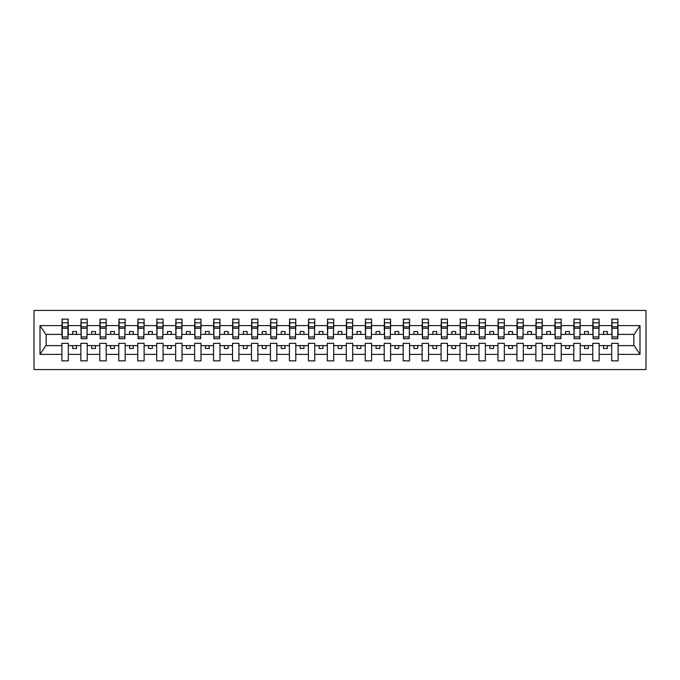 <?xml version="1.0" encoding="UTF-8"?>
<svg xmlns="http://www.w3.org/2000/svg" width="680" height="680" viewBox="0 0 680 680"><rect width="100%" height="100%" fill="white"/><g stroke="black" fill="none" stroke-linecap="round" stroke-linejoin="round"><path stroke-width="1.02" d="M34 369.58L646 369.58L646 310.42L34 310.42L34 369.58M617.788 336.659L618.094 334.39L634.177 334.39L639.99 325.626L639.99 354.374L618.094 354.374L618.094 343.341L611.719 343.341L611.719 345.61L599.131 345.61L599.131 343.341L592.764 343.341L592.764 345.61L580.176 345.61L580.176 343.341L573.801 343.341L573.801 345.61L561.212 345.61L561.212 343.341L554.846 343.341L554.846 345.61L542.258 345.61L542.258 343.341L535.883 343.341L535.883 345.61L523.294 345.61L523.294 343.341L516.928 343.341L516.928 345.61L504.339 345.61L504.339 343.341L497.964 343.341L497.964 345.61L485.375 345.61L485.375 343.341L479.009 343.341L479.009 345.61L466.421 345.61L466.421 343.341L460.046 343.341L460.046 345.61L447.457 345.61L447.457 343.341L441.09 343.341L441.09 345.61L428.502 345.61L428.502 343.341L422.127 343.341L422.127 345.61L409.538 345.61L409.538 343.341L403.172 343.341L403.172 345.61L390.583 345.61L390.583 343.341L384.208 343.341L384.208 345.61L371.62 345.61L371.62 343.341L365.253 343.341L365.253 345.61L352.665 345.61L352.665 343.341L346.298 343.341L346.298 345.61L333.701 345.61L333.701 343.341L327.335 343.341L327.335 345.61L314.747 345.61L314.747 343.341L308.38 343.341L308.38 345.61L295.791 345.61L295.791 343.341L289.416 343.341L289.416 345.61L276.828 345.61L276.828 343.341L270.462 343.341L270.462 345.61L257.873 345.61L257.873 343.341L251.498 343.341L251.498 345.61L238.909 345.61L238.909 343.341L232.543 343.341L232.543 345.61L219.954 345.61L219.954 343.341L213.579 343.341L213.579 345.61L200.991 345.61L200.991 343.341L194.624 343.341L194.624 345.61L182.036 345.61L182.036 343.341L175.661 343.341L175.661 345.61L163.072 345.61L163.072 343.341L156.706 343.341L156.706 345.61L144.118 345.61L144.118 343.341L137.743 343.341L137.743 345.61L125.154 345.61L125.154 343.341L118.787 343.341L118.787 345.61L106.199 345.61L106.199 343.341L99.824 343.341L99.824 345.61L87.235 345.61L87.235 343.341L80.869 343.341L80.869 345.61L68.281 345.61L68.281 343.341L61.905 343.341L61.905 345.61L45.823 345.61L40.01 354.374L40.01 325.626L45.823 334.39L61.905 334.39L61.905 325.626L40.01 325.626M618.094 354.374L618.094 360.859L611.719 360.859L611.719 345.61M611.719 354.374L599.131 354.374L599.131 360.859L592.764 360.859L592.764 345.61M599.131 354.374L599.131 345.61M592.764 354.374L580.176 354.374L580.176 360.859L573.801 360.859L573.801 345.61M580.176 354.374L580.176 345.61M573.801 354.374L561.212 354.374L561.212 360.859L554.846 360.859L554.846 345.61M561.212 354.374L561.212 345.61M554.846 354.374L542.258 354.374L542.258 360.859L535.883 360.859L535.883 345.61M542.258 354.374L542.258 345.61M535.883 354.374L523.294 354.374L523.294 360.859L516.928 360.859L516.928 345.61M523.294 354.374L523.294 345.61M516.928 354.374L504.339 354.374L504.339 360.859L497.964 360.859L497.964 345.61M504.339 354.374L504.339 345.61M497.964 354.374L485.375 354.374L485.375 360.859L479.009 360.859L479.009 345.61M485.375 354.374L485.375 345.61M479.009 354.374L466.421 354.374L466.421 360.859L460.046 360.859L460.046 345.61M466.421 354.374L466.421 345.61M460.046 354.374L447.457 354.374L447.457 360.859L441.09 360.859L441.09 345.61M447.457 354.374L447.457 345.61M441.09 354.374L428.502 354.374L428.502 360.859L422.127 360.859L422.127 345.61M428.502 354.374L428.502 345.61M422.127 354.374L409.538 354.374L409.538 360.859L403.172 360.859L403.172 345.61M409.538 354.374L409.538 345.61M403.172 354.374L390.583 354.374L390.583 360.859L384.208 360.859L384.208 345.61M390.583 354.374L390.583 345.61M384.208 354.374L371.62 354.374L371.62 360.859L365.253 360.859L365.253 345.61M371.62 354.374L371.62 345.61M365.253 354.374L352.665 354.374L352.665 360.859L346.298 360.859L346.298 345.61M352.665 354.374L352.665 345.61M346.298 354.374L333.701 354.374L333.701 360.859L327.335 360.859L327.335 345.61M333.701 354.374L333.701 345.61M327.335 354.374L314.747 354.374L314.747 360.859L308.38 360.859L308.38 345.61M314.747 354.374L314.747 345.61M308.38 354.374L295.791 354.374L295.791 360.859L289.416 360.859L289.416 345.61M295.791 354.374L295.791 345.61M289.416 354.374L276.828 354.374L276.828 360.859L270.462 360.859L270.462 345.61M276.828 354.374L276.828 345.61M270.462 354.374L257.873 354.374L257.873 360.859L251.498 360.859L251.498 345.61M257.873 354.374L257.873 345.61M251.498 354.374L238.909 354.374L238.909 360.859L232.543 360.859L232.543 345.61M238.909 354.374L238.909 345.61M232.543 354.374L219.954 354.374L219.954 360.859L213.579 360.859L213.579 345.61M219.954 354.374L219.954 345.61M213.579 354.374L200.991 354.374L200.991 360.859L194.624 360.859L194.624 345.61M200.991 354.374L200.991 345.61M194.624 354.374L182.036 354.374L182.036 360.859L175.661 360.859L175.661 345.61M182.036 354.374L182.036 345.61M175.661 354.374L163.072 354.374L163.072 360.859L156.706 360.859L156.706 345.61M163.072 354.374L163.072 345.61M156.706 354.374L144.118 354.374L144.118 360.859L137.743 360.859L137.743 345.61M144.118 354.374L144.118 345.61M137.743 354.374L125.154 354.374L125.154 360.859L118.787 360.859L118.787 345.61M125.154 354.374L125.154 345.61M118.787 354.374L106.199 354.374L106.199 360.859L99.824 360.859L99.824 345.61M106.199 354.374L106.199 345.61M99.824 354.374L87.235 354.374L87.235 360.859L80.869 360.859L80.869 345.61M87.235 354.374L87.235 345.61M612.025 336.949L617.788 336.949L617.788 338.708L612.025 338.708L612.025 319.141L611.719 325.626L599.131 325.626L598.833 336.659M612.025 336.659L611.719 325.626M593.062 336.949L598.833 336.949L598.833 338.708L593.062 338.708L593.062 319.141L592.764 325.626L580.176 325.626L579.87 336.659M593.062 336.659L592.764 325.626M574.107 336.949L579.87 336.949L579.87 338.708L574.107 338.708L574.107 319.141L573.801 325.626L561.212 325.626L560.915 336.659M574.107 336.659L573.801 325.626M555.152 336.949L560.915 336.949L560.915 338.708L555.152 338.708L555.152 319.141L554.846 325.626L542.258 325.626L541.952 336.659M555.152 336.659L554.846 325.626M536.188 336.949L541.952 336.949L541.952 338.708L536.188 338.708L536.188 319.141L535.883 325.626L523.294 325.626L522.996 336.659M536.188 336.659L535.883 325.626M517.233 336.949L522.996 336.949L522.996 338.708L517.233 338.708L517.233 319.141L516.928 325.626L504.339 325.626L504.033 336.659M517.233 336.659L516.928 325.626M498.27 336.949L504.033 336.949L504.033 338.708L498.27 338.708L498.27 319.141L497.964 325.626L485.375 325.626L485.078 336.659M498.27 336.659L497.964 325.626M479.315 336.949L485.078 336.949L485.078 338.708L479.315 338.708L479.315 319.141L479.009 325.626L466.421 325.626L466.114 336.659M479.315 336.659L479.009 325.626M460.351 336.949L466.114 336.949L466.114 338.708L460.351 338.708L460.351 319.141L460.046 325.626L447.457 325.626L447.16 336.659M460.351 336.659L460.046 325.626M441.396 336.949L447.16 336.949L447.16 338.708L441.396 338.708L441.396 319.141L441.09 325.626L428.502 325.626L428.196 336.659M441.396 336.659L441.09 325.626M422.433 336.949L428.196 336.949L428.196 338.708L422.433 338.708L422.433 319.141L422.127 325.626L409.538 325.626L409.241 336.659M422.433 336.659L422.127 325.626M403.478 336.949L409.241 336.949L409.241 338.708L403.478 338.708L403.478 319.141L403.172 325.626L390.583 325.626L390.277 336.659M403.478 336.659L403.172 325.626M384.514 336.949L390.277 336.949L390.277 338.708L384.514 338.708L384.514 319.141L384.208 325.626L371.62 325.626L371.322 336.659M384.514 336.659L384.208 325.626M365.559 336.949L371.322 336.949L371.322 338.708L365.559 338.708L365.559 319.141L365.253 325.626L352.665 325.626L352.359 336.659M365.559 336.659L365.253 325.626M346.596 336.949L352.359 336.949L352.359 338.708L346.596 338.708L346.596 319.141L346.298 325.626L333.701 325.626L333.404 336.659M346.596 336.659L346.298 325.626M327.641 336.949L333.404 336.949L333.404 338.708L327.641 338.708L327.641 319.141L327.335 325.626L314.747 325.626L314.44 336.659M327.641 336.659L327.335 325.626M308.677 336.949L314.44 336.949L314.44 338.708L308.677 338.708L308.677 319.141L308.38 325.626L295.791 325.626L295.486 336.659M308.677 336.659L308.38 325.626M289.723 336.949L295.486 336.949L295.486 338.708L289.723 338.708L289.723 319.141L289.416 325.626L276.828 325.626L276.522 336.659M289.723 336.659L289.416 325.626M270.759 336.949L276.522 336.949L276.522 338.708L270.759 338.708L270.759 319.141L270.462 325.626L257.873 325.626L257.567 336.659M270.759 336.659L270.462 325.626M251.804 336.949L257.567 336.949L257.567 338.708L251.804 338.708L251.804 319.141L251.498 325.626L238.909 325.626L238.603 336.659M251.804 336.659L251.498 325.626M232.84 336.949L238.603 336.949L238.603 338.708L232.84 338.708L232.84 319.141L232.543 325.626L219.954 325.626L219.649 336.659M232.84 336.659L232.543 325.626M213.885 336.949L219.649 336.949L219.649 338.708L213.885 338.708L213.885 319.141L213.579 325.626L200.991 325.626L200.685 336.659M213.885 336.659L213.579 325.626M194.922 336.949L200.685 336.949L200.685 338.708L194.922 338.708L194.922 319.141L194.624 325.626L182.036 325.626L181.73 336.659M194.922 336.659L194.624 325.626M175.967 336.949L181.73 336.949L181.73 338.708L175.967 338.708L175.967 319.141L175.661 325.626L163.072 325.626L162.767 336.659M175.967 336.659L175.661 325.626M157.004 336.949L162.767 336.949L162.767 338.708L157.004 338.708L157.004 319.141L156.706 325.626L144.118 325.626L143.811 336.659M157.004 336.659L156.706 325.626M138.048 336.949L143.811 336.949L143.811 338.708L138.048 338.708L138.048 319.141L137.743 325.626L125.154 325.626L124.848 336.659M138.048 336.659L137.743 325.626M119.085 336.949L124.848 336.949L124.848 338.708L119.085 338.708L119.085 319.141L118.787 325.626L106.199 325.626L105.893 336.659M119.085 336.659L118.787 325.626M100.13 336.949L105.893 336.949L105.893 338.708L100.13 338.708L100.13 319.141L99.824 325.626L87.235 325.626L86.938 336.659M100.13 336.659L99.824 325.626M81.166 336.949L86.938 336.949L86.938 338.708L81.166 338.708L81.166 319.141L80.869 325.626L68.281 325.626L67.974 319.141L67.974 338.708L62.211 338.708L62.211 328.253L67.974 328.253M81.166 336.659L80.869 325.626M80.869 354.374L68.281 354.374L68.281 360.859L61.905 360.859L61.905 345.61M68.281 354.374L68.281 345.61M62.211 328.253L62.211 319.141L61.905 325.626M61.905 334.39L62.211 336.659M618.094 334.39L617.788 319.141L617.788 336.949M592.764 319.141L599.131 319.141L599.131 325.626M573.801 319.141L580.176 319.141L580.176 325.626M554.846 319.141L561.212 319.141L561.212 325.626M535.883 319.141L542.258 319.141L542.258 325.626M516.928 319.141L523.294 319.141L523.294 325.626M497.964 319.141L504.339 319.141L504.339 325.626M479.009 319.141L485.375 319.141L485.375 325.626M460.046 319.141L466.421 319.141L466.421 325.626M441.09 319.141L447.457 319.141L447.457 325.626M422.127 319.141L428.502 319.141L428.502 325.626M403.172 319.141L409.538 319.141L409.538 325.626M384.208 319.141L390.583 319.141L390.583 325.626M365.253 319.141L371.62 319.141L371.62 325.626M346.298 319.141L352.665 319.141L352.665 325.626M327.335 319.141L333.701 319.141L333.701 325.626M308.38 319.141L314.747 319.141L314.747 325.626M289.416 319.141L295.791 319.141L295.791 325.626M270.462 319.141L276.828 319.141L276.828 325.626M251.498 319.141L257.873 319.141L257.873 325.626M232.543 319.141L238.909 319.141L238.909 325.626M213.579 319.141L219.954 319.141L219.954 325.626M194.624 319.141L200.991 319.141L200.991 325.626M175.661 319.141L182.036 319.141L182.036 325.626M156.706 319.141L163.072 319.141L163.072 325.626M137.743 319.141L144.118 319.141L144.118 325.626M118.787 319.141L125.154 319.141L125.154 325.626M99.824 319.141L106.199 319.141L106.199 325.626M80.869 319.141L87.235 319.141L87.235 325.626M639.99 325.626L618.094 325.626M61.905 354.374L40.01 354.374M61.905 319.141L68.281 319.141M611.719 319.141L618.094 319.141M611.719 334.39L607.325 334.39L607.325 331.508L603.534 331.508L603.534 334.39L607.325 334.39M603.534 334.39L599.131 334.39M603.534 345.61L603.534 348.491L607.325 348.491L607.325 345.61M592.764 334.39L588.361 334.39L588.361 331.508L584.571 331.508L584.571 334.39L588.361 334.39M584.571 334.39L580.176 334.39M584.571 345.61L584.571 348.491L588.361 348.491L588.361 345.61M573.801 334.39L569.406 334.39L569.406 331.508L565.615 331.508L565.615 334.39L569.406 334.39M565.615 334.39L561.212 334.39M565.615 345.61L565.615 348.491L569.406 348.491L569.406 345.61M554.846 334.39L550.443 334.39L550.443 331.508L546.652 331.508L546.652 334.39L550.443 334.39M546.652 334.39L542.258 334.39M546.652 345.61L546.652 348.491L550.443 348.491L550.443 345.61M535.883 334.39L531.488 334.39L531.488 331.508L527.697 331.508L527.697 334.39L531.488 334.39M527.697 334.39L523.294 334.39M527.697 345.61L527.697 348.491L531.488 348.491L531.488 345.61M516.928 334.39L512.524 334.39L512.524 331.508L508.733 331.508L508.733 334.39L512.524 334.39M508.733 334.39L504.339 334.39M508.733 345.61L508.733 348.491L512.524 348.491L512.524 345.61M497.964 334.39L493.569 334.39L493.569 331.508L489.779 331.508L489.779 334.39L493.569 334.39M489.779 334.39L485.375 334.39M489.779 345.61L489.779 348.491L493.569 348.491L493.569 345.61M479.009 334.39L474.606 334.39L474.606 331.508L470.815 331.508L470.815 334.39L474.606 334.39M470.815 334.39L466.421 334.39M470.815 345.61L470.815 348.491L474.606 348.491L474.606 345.61M460.046 334.39L455.651 334.39L455.651 331.508L451.86 331.508L451.86 334.39L455.651 334.39M451.86 334.39L447.457 334.39M451.86 345.61L451.86 348.491L455.651 348.491L455.651 345.61M441.09 334.39L436.688 334.39L436.688 331.508L432.897 331.508L432.897 334.39L436.688 334.39M432.897 334.39L428.502 334.39M432.897 345.61L432.897 348.491L436.688 348.491L436.688 345.61M422.127 334.39L417.732 334.39L417.732 331.508L413.942 331.508L413.942 334.39L417.732 334.39M413.942 334.39L409.538 334.39M413.942 345.61L413.942 348.491L417.732 348.491L417.732 345.61M403.172 334.39L398.769 334.39L398.769 331.508L394.978 331.508L394.978 334.39L398.769 334.39M394.978 334.39L390.583 334.39M394.978 345.61L394.978 348.491L398.769 348.491L398.769 345.61M384.208 334.39L379.814 334.39L379.814 331.508L376.023 331.508L376.023 334.39L379.814 334.39M376.023 334.39L371.62 334.39M376.023 345.61L376.023 348.491L379.814 348.491L379.814 345.61M365.253 334.39L360.859 334.39L360.859 331.508L357.059 331.508L357.059 334.39L360.859 334.39M357.059 334.39L352.665 334.39M357.059 345.61L357.059 348.491L360.859 348.491L360.859 345.61M346.298 334.39L341.896 334.39L341.896 331.508L338.104 331.508L338.104 334.39L341.896 334.39M338.104 334.39L333.701 334.39M338.104 345.61L338.104 348.491L341.896 348.491L341.896 345.61M327.335 334.39L322.94 334.39L322.94 331.508L319.141 331.508L319.141 334.39L322.94 334.39M319.141 334.39L314.747 334.39M319.141 345.61L319.141 348.491L322.94 348.491L322.94 345.61M308.38 334.39L303.977 334.39L303.977 331.508L300.186 331.508L300.186 334.39L303.977 334.39M300.186 334.39L295.791 334.39M300.186 345.61L300.186 348.491L303.977 348.491L303.977 345.61M289.416 334.39L285.022 334.39L285.022 331.508L281.231 331.508L281.231 334.39L285.022 334.39M281.231 334.39L276.828 334.39M281.231 345.61L281.231 348.491L285.022 348.491L285.022 345.61M270.462 334.39L266.058 334.39L266.058 331.508L262.267 331.508L262.267 334.39L266.058 334.39M262.267 334.39L257.873 334.39M262.267 345.61L262.267 348.491L266.058 348.491L266.058 345.61M251.498 334.39L247.103 334.39L247.103 331.508L243.312 331.508L243.312 334.39L247.103 334.39M243.312 334.39L238.909 334.39M243.312 345.61L243.312 348.491L247.103 348.491L247.103 345.61M232.543 334.39L228.14 334.39L228.14 331.508L224.349 331.508L224.349 334.39L228.14 334.39M224.349 334.39L219.954 334.39M224.349 345.61L224.349 348.491L228.14 348.491L228.14 345.61M213.579 334.39L209.185 334.39L209.185 331.508L205.394 331.508L205.394 334.39L209.185 334.39M205.394 334.39L200.991 334.39M205.394 345.61L205.394 348.491L209.185 348.491L209.185 345.61M194.624 334.39L190.221 334.39L190.221 331.508L186.43 331.508L186.43 334.39L190.221 334.39M186.43 334.39L182.036 334.39M186.43 345.61L186.43 348.491L190.221 348.491L190.221 345.61M175.661 334.39L171.267 334.39L171.267 331.508L167.475 331.508L167.475 334.39L171.267 334.39M167.475 334.39L163.072 334.39M167.475 345.61L167.475 348.491L171.267 348.491L171.267 345.61M156.706 334.39L152.303 334.39L152.303 331.508L148.512 331.508L148.512 334.39L152.303 334.39M148.512 334.39L144.118 334.39M148.512 345.61L148.512 348.491L152.303 348.491L152.303 345.61M137.743 334.39L133.348 334.39L133.348 331.508L129.557 331.508L129.557 334.39L133.348 334.39M129.557 334.39L125.154 334.39M129.557 345.61L129.557 348.491L133.348 348.491L133.348 345.61M118.787 334.39L114.384 334.39L114.384 331.508L110.594 331.508L110.594 334.39L114.384 334.39M110.594 334.39L106.199 334.39M110.594 345.61L110.594 348.491L114.384 348.491L114.384 345.61M99.824 334.39L95.429 334.39L95.429 331.508L91.638 331.508L91.638 334.39L95.429 334.39M91.638 334.39L87.235 334.39M91.638 345.61L91.638 348.491L95.429 348.491L95.429 345.61M80.869 334.39L76.466 334.39L76.466 331.508L72.675 331.508L72.675 334.39L76.466 334.39M72.675 334.39L68.281 334.39L68.281 325.626M72.675 345.61L72.675 348.491L76.466 348.491L76.466 345.61M68.281 334.39L67.974 336.659M639.99 354.374L634.177 345.61L618.094 345.61M46.138 334.39L46.138 345.61M633.862 345.61L633.862 334.39M62.211 326.774L67.974 326.774M87.235 319.141L86.938 336.949M81.166 328.253L86.938 328.253M81.166 326.774L86.938 326.774M106.199 319.141L105.893 336.949M100.13 328.253L105.893 328.253M100.13 326.774L105.893 326.774M125.154 319.141L124.848 336.949M119.085 328.253L124.848 328.253M119.085 326.774L124.848 326.774M144.118 319.141L143.811 336.949M138.048 328.253L143.811 328.253M138.048 326.774L143.811 326.774M163.072 319.141L162.767 336.949M157.004 328.253L162.767 328.253M157.004 326.774L162.767 326.774M182.036 319.141L181.73 336.949M175.967 328.253L181.73 328.253M175.967 326.774L181.73 326.774M200.991 319.141L200.685 336.949M194.922 328.253L200.685 328.253M194.922 326.774L200.685 326.774M219.954 319.141L219.649 336.949M213.885 328.253L219.649 328.253M213.885 326.774L219.649 326.774M238.909 319.141L238.603 336.949M232.84 328.253L238.603 328.253M232.84 326.774L238.603 326.774M257.873 319.141L257.567 336.949M251.804 328.253L257.567 328.253M251.804 326.774L257.567 326.774M276.828 319.141L276.522 336.949M270.759 328.253L276.522 328.253M270.759 326.774L276.522 326.774M295.791 319.141L295.486 336.949M289.723 328.253L295.486 328.253M289.723 326.774L295.486 326.774M314.747 319.141L314.44 336.949M308.677 328.253L314.44 328.253M308.677 326.774L314.44 326.774M333.701 319.141L333.404 336.949M327.641 328.253L333.404 328.253M327.641 326.774L333.404 326.774M352.665 319.141L352.359 336.949M346.596 328.253L352.359 328.253M346.596 326.774L352.359 326.774M371.62 319.141L371.322 336.949M365.559 328.253L371.322 328.253M365.559 326.774L371.322 326.774M390.583 319.141L390.277 336.949M384.514 328.253L390.277 328.253M384.514 326.774L390.277 326.774M409.538 319.141L409.241 336.949M403.478 328.253L409.241 328.253M403.478 326.774L409.241 326.774M428.502 319.141L428.196 336.949M422.433 328.253L428.196 328.253M422.433 326.774L428.196 326.774M447.457 319.141L447.16 336.949M441.396 328.253L447.16 328.253M441.396 326.774L447.16 326.774M466.421 319.141L466.114 336.949M460.351 328.253L466.114 328.253M460.351 326.774L466.114 326.774M485.375 319.141L485.078 336.949M479.315 328.253L485.078 328.253M479.315 326.774L485.078 326.774M504.339 319.141L504.033 336.949M498.27 328.253L504.033 328.253M498.27 326.774L504.033 326.774M523.294 319.141L522.996 336.949M517.233 328.253L522.996 328.253M517.233 326.774L522.996 326.774M542.258 319.141L541.952 336.949M536.188 328.253L541.952 328.253M536.188 326.774L541.952 326.774M561.212 319.141L560.915 336.949M555.152 328.253L560.915 328.253M555.152 326.774L560.915 326.774M580.176 319.141L579.87 336.949M574.107 328.253L579.87 328.253M574.107 326.774L579.87 326.774M599.131 319.141L598.833 336.949M593.062 328.253L598.833 328.253M593.062 326.774L598.833 326.774M612.025 328.253L617.788 328.253M612.025 326.774L617.788 326.774M62.211 336.949L67.974 336.949M62.211 322.787L67.974 322.787M81.166 322.787L86.938 322.787M100.13 322.787L105.893 322.787M119.085 322.787L124.848 322.787M138.048 322.787L143.811 322.787M157.004 322.787L162.767 322.787M175.967 322.787L181.73 322.787M194.922 322.787L200.685 322.787M213.885 322.787L219.649 322.787M232.84 322.787L238.603 322.787M251.804 322.787L257.567 322.787M270.759 322.787L276.522 322.787M289.723 322.787L295.486 322.787M308.677 322.787L314.44 322.787M327.641 322.787L333.404 322.787M346.596 322.787L352.359 322.787M365.559 322.787L371.322 322.787M384.514 322.787L390.277 322.787M403.478 322.787L409.241 322.787M422.433 322.787L428.196 322.787M441.396 322.787L447.16 322.787M460.351 322.787L466.114 322.787M479.315 322.787L485.078 322.787M498.27 322.787L504.033 322.787M517.233 322.787L522.996 322.787M536.188 322.787L541.952 322.787M555.152 322.787L560.915 322.787M574.107 322.787L579.87 322.787M593.062 322.787L598.833 322.787M612.025 322.787L617.788 322.787"/></g></svg>
